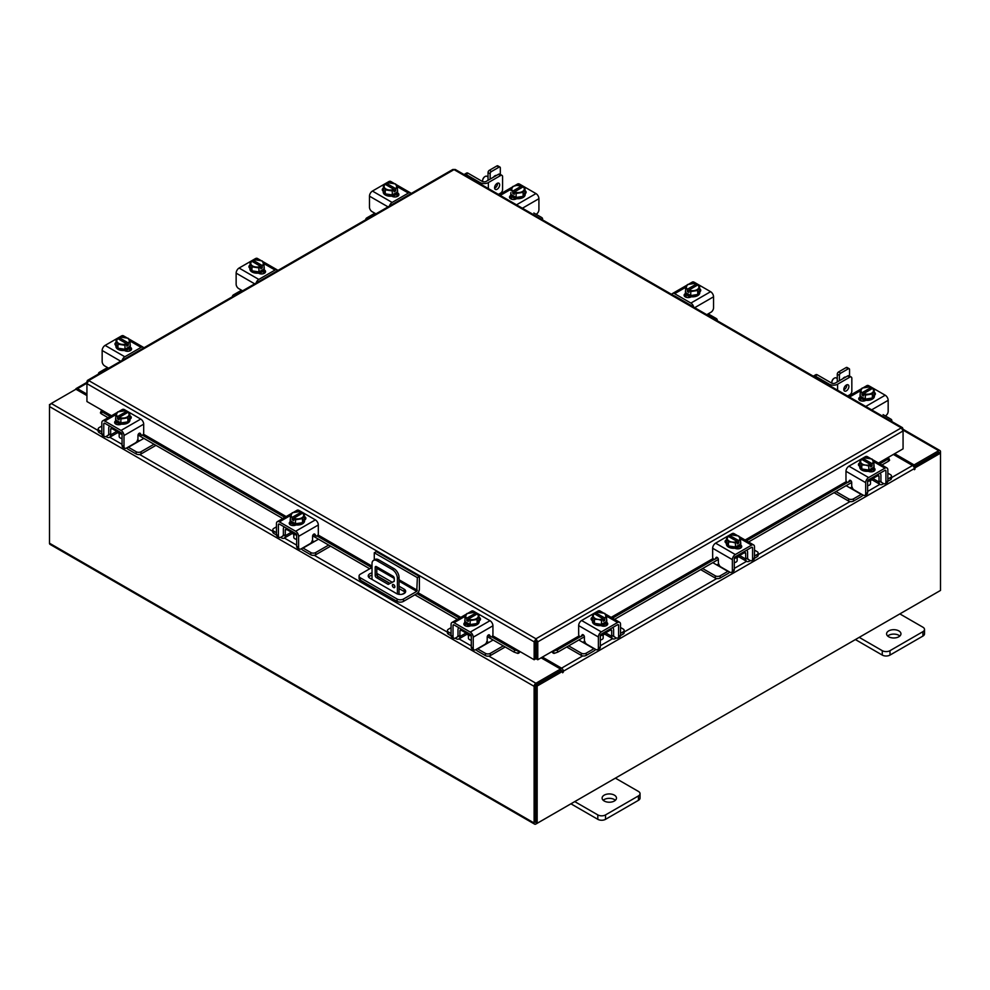 <?xml version="1.0" encoding="UTF-8"?>
<svg xmlns="http://www.w3.org/2000/svg" width="990" height="990" viewBox="0 0 990 990"><rect width="100%" height="100%" fill="white"/><g stroke="black" fill="none" stroke-linecap="round" stroke-linejoin="round"><path stroke-width="1.49" d="M374.282 559.969L374.282 552.779L376.311 551.603L419.389 576.477L419.389 589.149A3.737 2.153 120 0 1 416.753 593.715L403.462 601.388A4.48 2.586 180 0 1 397.126 601.388L360.385 580.177A4.48 2.586 180 0 1 359.073 578.346L359.073 576.007A4.48 2.586 0 0 0 360.385 577.838L397.126 599.049A4.48 2.586 0 0 0 403.462 599.049L416.753 591.376L399.044 581.142M359.073 576.007A4.48 2.586 0 0 1 360.385 574.175L372.017 567.456M419.389 576.477L417.359 577.64L416.753 591.376M374.282 552.779L417.359 577.64M390.048 583.37L377.425 576.081A5.383 3.106 0 0 0 377.388 576.069M372.017 575.314A5.383 3.106 0 0 0 368.627 577.108M402.237 594.235L405.269 592.49A5.383 3.106 0 0 0 404.106 591.488L399.044 588.555M372.017 572.962A5.383 3.106 0 0 0 368.231 575.933A5.383 3.106 0 0 0 369.802 578.135L396.483 593.542A5.383 3.106 0 0 0 402.361 594.21A5.383 3.106 0 0 0 405.677 591.339A5.383 3.106 0 0 0 404.106 589.137L399.044 586.216M392.189 582.256L377.425 573.73A5.383 3.106 0 0 0 376.806 573.433M393.612 584.607A1.794 1.04 -120 0 0 392.721 584.521A1.794 1.04 -120 0 0 392.436 585.956A1.794 1.04 -120 0 0 393.612 587.54A1.794 1.04 -120 0 0 394.515 587.627A1.794 1.04 -120 0 0 394.787 586.191A1.794 1.04 -120 0 0 393.612 584.607M394.045 584.942A1.794 1.04 -120 0 0 394.812 586.266M397.411 593.963L397.411 578.37A7.19 4.146 -120 0 0 392.337 569.572L377.091 560.773A7.19 4.146 -120 0 0 373.502 560.414A7.19 4.146 -120 0 0 372.017 563.706L372.017 579.41M392.337 569.572L393.958 568.631L378.725 559.833L377.091 560.773M399.044 594.359L399.044 577.43L397.411 578.37M394.243 581.303L388.204 584.409L376.447 577.615A1.782 1.027 60 0 1 375.185 575.438L375.185 567.369A1.782 1.027 60 0 1 375.557 566.552A1.782 1.027 60 0 1 376.447 566.639L392.981 576.192A1.782 1.027 60 0 1 394.243 578.37L394.243 581.303M394.243 581.204L389.837 583.469L378.069 576.675L376.447 577.615M375.185 575.438L376.806 574.497L376.806 566.849M376.806 574.497A1.782 1.027 -120 0 0 378.069 576.675M373.502 560.414L375.123 559.474A7.19 4.146 60 0 1 378.725 559.833M393.958 568.631A7.19 4.146 60 0 1 399.044 577.43M388.204 584.409L389.837 583.469M466.401 633.241A5.73 3.304 -0 0 0 467.948 634.875A5.73 3.304 -0 0 0 470.782 635.766M451.081 627.672L448.433 629.207A3.453 1.992 -0 0 0 447.43 630.605A3.453 1.992 -0 0 0 448.433 632.016L448.433 634.244L451.094 635.778M455.227 638.166L456.155 638.699A5.321 3.069 -120 0 0 458.815 638.971A5.321 3.069 -120 0 0 459.917 636.533L466.005 633.018M461.241 629.083L461.241 630.259L459.917 631.014L459.917 636.533M459.917 631.014A2.302 1.324 60 0 1 460.387 629.962A2.302 1.324 60 0 1 461.241 629.937M458.865 627.71A5.024 2.908 -120 0 0 457.986 629.9L457.986 635.419A2.586 1.497 60 0 1 457.454 636.607M448.433 632.016L451.081 633.538M448.433 634.244A3.453 1.992 180 0 1 447.43 632.833L447.43 630.605M486.635 641.805L489.072 642.337L477.7 648.908L485.409 653.363A3.453 1.992 -0 0 0 490.298 653.363L503.279 645.876M489.072 642.337L493.119 640.01M490.298 653.363L490.298 655.59L505.209 646.99M475.905 649.588A5.321 3.069 -120 0 0 477.7 651.135L485.409 655.59L485.409 653.363M490.298 655.59A3.453 1.992 180 0 1 485.409 655.59M461.241 630.259L471.289 636.063L471.289 647.089L473.22 648.202L473.22 637.176A4.17 2.401 -120 0 0 470.275 632.078L454.026 622.685A4.17 2.401 -120 0 0 451.935 622.487A4.17 2.401 -120 0 0 451.081 624.393L451.081 635.419L453.012 636.533L453.012 625.507A1.435 0.829 60 0 1 454.026 624.925L470.275 634.305A1.435 0.829 60 0 1 471.289 636.063M480.014 620.235A4.034 2.326 180 0 0 478.974 619.517A7.19 4.146 180 0 1 479.185 620.52L479.185 621.695A7.19 4.146 180 0 1 474.755 625.519A7.19 4.146 180 0 1 466.921 624.628A7.19 4.146 180 0 1 464.817 621.695L464.817 620.52A7.19 4.146 180 0 1 464.991 619.616M470.015 624.504A7.19 4.146 180 0 1 466.921 623.452A7.19 4.146 180 0 1 465.102 621.671M464.991 621.423A7.19 4.146 180 0 1 464.817 620.52M479.185 620.52A7.19 4.146 180 0 1 477.168 623.403M476.994 623.502A7.19 4.146 180 0 1 470.275 624.542M470.436 625.878A3.737 2.153 180 0 1 469.706 625.618M464.867 625.593A7.19 4.146 180 0 1 464.817 625.098L464.817 624.789M465.857 626.064A7.19 4.146 180 0 1 464.954 624.702M468.418 635.11L468.418 638.117A3.589 2.079 -0 0 0 469.47 639.577A3.589 2.079 -0 0 0 471.289 640.146M470.126 624.566L477.131 623.477L479.012 619.443L479.012 615.433L477.131 619.48L470.126 620.557L470.126 624.566L470.126 620.557L468.32 619.109L468.32 621.435L466.797 620.557L466.797 618.23L465.003 617.599L465.003 621.609L470.126 624.566M464.991 621.596A7.252 4.195 -0 0 0 465.003 621.609L464.991 617.599L466.872 613.553L473.876 612.464A7.252 4.195 -0 0 1 473.888 612.476L475.683 613.095L475.683 614.815M477.131 623.477L477.131 619.48M473.319 619.616A6.299 3.638 180 0 1 468.381 619.035L477.155 613.973L479.012 615.433M477.984 617.191A6.299 3.638 180 0 1 473.95 619.517M466.797 618.23L466.859 618.156A6.299 3.638 180 0 1 465.845 615.31M475.683 613.095L466.859 618.156M466.797 620.557L468.32 619.678M466.018 614.939A6.299 3.638 180 0 1 470.064 612.612M470.696 612.513A6.299 3.638 180 0 1 475.633 613.095M477.155 613.973A6.299 3.638 180 0 1 478.158 616.82M464.36 625.173A4.034 2.326 180 0 1 465.053 624.64L466.08 624.047M470.658 625.767A4.034 2.326 180 0 1 465.053 625.705A4.034 2.326 180 0 1 463.877 624.059A4.034 2.326 180 0 1 464.954 622.475M473.22 648.202A3.589 2.079 120 0 0 473.963 649.848A3.589 2.079 120 0 0 475.769 649.675L484.667 644.54A3.589 2.079 120 0 0 487.204 640.134L487.204 637.053A1.72 0.99 -60 0 1 488.429 634.949A1.72 0.99 -60 0 1 489.283 634.862A1.72 0.99 -60 0 1 489.481 635.035L489.035 634.776M473.963 649.848L472.032 648.735A3.589 2.079 -60 0 1 471.289 647.089M489.171 635.865A1.72 0.99 -60 0 1 488.924 635.778A1.72 0.99 -60 0 1 488.726 635.605L488.318 635.011M453.012 636.533A3.589 2.079 120 0 0 453.754 638.179A3.589 2.079 120 0 0 455.549 637.993L459.917 635.481M470.275 632.078L489.988 620.693L473.727 611.313L471.822 612.414M489.988 620.693A4.17 2.401 60 0 1 492.933 625.804L492.933 634.701A1.72 0.99 -60 0 1 492.179 636.434A1.72 0.99 -60 0 1 490.854 636.892A1.72 0.99 -60 0 1 490.656 636.718L489.481 635.035M468.282 613.045L471.648 611.102A4.17 2.401 60 0 1 473.727 611.313M479.012 617.314A4.034 2.326 180 0 1 480.496 619.121A4.034 2.326 180 0 1 479.321 620.767L479.185 620.841M453.754 638.179L451.824 637.065A3.589 2.079 -60 0 1 451.081 635.419M868.143 481.239A5.73 3.304 0 0 0 870.965 480.348A5.73 3.304 0 0 0 872.512 478.714M835.968 491.535L848.628 498.849A3.453 1.992 0 0 0 853.504 498.849L853.504 501.076L861.226 496.621A5.321 3.069 120 0 0 863.008 495.062M861.51 494.196A2.586 1.497 -60 0 1 861.226 494.394L849.841 487.822L852.279 487.278M853.504 498.849L861.226 494.394M853.504 501.076A3.453 1.992 180 0 1 848.628 501.076L848.628 498.849M834.038 492.649L848.628 501.076M887.844 479.024L890.48 477.489A3.453 1.992 0 0 0 891.495 476.091A3.453 1.992 0 0 0 890.48 474.68L887.844 473.158M872.908 478.492L879.009 482.006L879.009 476.499L877.685 475.732L877.685 474.557M879.009 482.006A5.321 3.069 120 0 0 880.098 484.444A5.321 3.069 120 0 0 882.758 484.184L883.699 483.64M887.82 481.264L890.48 479.729L890.48 477.489M881.471 482.081A2.586 1.497 -60 0 1 880.927 480.893L880.927 475.386A5.024 2.908 120 0 0 880.061 473.195M877.685 475.41A2.302 1.324 -60 0 1 878.526 475.447A2.302 1.324 -60 0 1 879.009 476.499M891.495 476.091L891.495 478.318A3.453 1.992 180 0 1 890.48 479.729M846.128 485.669L849.841 487.822M879.009 480.954L883.377 483.479A3.589 2.079 -120 0 0 885.171 483.652A3.589 2.079 -120 0 0 885.914 482.006L887.844 480.893L887.844 469.866A4.17 2.401 120 0 0 886.978 467.961A4.17 2.401 120 0 0 884.899 468.171L868.638 477.551A4.17 2.401 120 0 0 865.693 482.662L865.693 493.688L867.624 492.575L867.624 481.536L877.685 475.732M873.923 465.09A7.19 4.146 180 0 1 874.096 465.993L874.096 467.169A7.19 4.146 180 0 1 871.992 470.101A7.19 4.146 180 0 1 864.159 471.005A7.19 4.146 180 0 1 859.728 467.169L859.728 465.993A7.19 4.146 180 0 1 859.939 465.003A4.034 2.326 180 0 0 858.912 465.708M873.811 467.144A7.19 4.146 180 0 1 871.992 468.926A7.19 4.146 180 0 1 868.898 469.99M868.651 470.027A7.19 4.146 180 0 1 861.919 468.988M861.745 468.876A7.19 4.146 180 0 1 859.728 465.993M874.096 465.993A7.19 4.146 180 0 1 873.923 466.909M874.096 470.262L874.096 470.572A7.19 4.146 180 0 1 874.046 471.067M869.208 471.104A3.737 2.153 180 0 1 868.49 471.351M873.972 470.176A7.19 4.146 180 0 1 873.069 471.537M867.624 485.632A3.589 2.079 0 0 0 869.455 485.063A3.589 2.079 0 0 0 870.507 483.59L870.507 480.596M873.923 467.082L873.923 463.085L873.923 467.082L868.799 470.04A7.252 4.195 0 0 0 868.799 470.04L868.787 466.043L868.799 470.04L861.783 468.963L859.902 464.916L859.902 460.907L861.77 459.447L870.532 464.508A6.299 3.638 180 0 1 865.607 465.09L861.783 464.954L861.783 468.963M873.069 460.783A6.299 3.638 180 0 1 872.054 463.629L873.923 463.085A7.252 4.195 0 0 0 873.923 463.072L872.041 459.026L865.037 457.949A7.252 4.195 180 0 1 865.037 457.949L863.231 458.568L863.231 460.288M872.116 463.704L872.116 466.03L870.594 466.921L870.594 464.582L868.799 466.043L865.607 465.09M859.902 460.907L861.783 464.954M868.861 458.085A6.299 3.638 180 0 1 872.895 460.412M870.594 465.151L872.116 466.03M872.054 463.629L863.231 458.568M864.963 464.991A6.299 3.638 180 0 1 860.929 462.664M860.755 462.293A6.299 3.638 180 0 1 861.77 459.447M863.292 458.568A6.299 3.638 180 0 1 868.23 457.986M873.972 467.948A4.034 2.326 180 0 1 875.049 469.532A4.034 2.326 180 0 1 873.861 471.178A4.034 2.326 180 0 1 868.267 471.24M850.608 480.496L848.257 482.192A1.72 0.99 60 0 1 848.071 482.378A1.72 0.99 60 0 1 847.205 482.291A1.72 0.99 60 0 1 845.98 480.175L845.98 471.277A4.17 2.401 -60 0 1 848.925 466.179L868.638 477.551M867.624 481.536A1.435 0.829 -60 0 1 868.638 479.779L884.899 470.399A1.435 0.829 -60 0 1 885.914 470.98L885.914 482.006M867.624 492.575A3.589 2.079 60 0 1 866.881 494.208L864.951 495.334A3.589 2.079 -120 0 0 865.693 493.688M867.091 457.887L865.186 456.786L848.925 466.179M865.186 456.786A4.17 2.401 -60 0 1 867.265 456.588L870.643 458.531M859.728 466.315L859.592 466.24A4.034 2.326 180 0 1 858.417 464.595A4.034 2.326 180 0 1 859.902 462.788M848.257 482.192L849.445 480.521A1.72 0.99 60 0 1 849.63 480.336A1.72 0.99 60 0 1 850.967 480.793A1.72 0.99 60 0 1 851.709 482.538L851.709 485.607A3.589 2.079 -120 0 0 854.259 490.013L863.156 495.149A3.589 2.079 -120 0 0 864.951 495.334M887.844 480.893A3.589 2.079 60 0 1 887.102 482.538L885.171 483.652M872.834 469.52L873.861 470.114A4.034 2.326 180 0 1 874.554 470.646M600.819 635.58A5.73 3.304 0 0 0 603.653 634.689A5.73 3.304 0 0 0 605.199 633.056M568.656 645.876L581.303 653.177A3.453 1.992 0 0 0 586.191 653.177L586.191 655.405L593.901 650.95A5.321 3.069 120 0 0 595.695 649.403M594.186 648.537A2.586 1.497 -60 0 1 593.901 648.722L582.528 642.151L584.966 641.619M586.191 653.177L593.901 648.722M586.191 655.405A3.453 1.992 180 0 1 581.303 655.405L581.303 653.177M566.726 646.99L581.303 655.405M620.52 633.353L623.168 631.83A3.453 1.992 0 0 0 624.17 630.42A3.453 1.992 0 0 0 623.168 629.009L620.52 627.487M605.595 632.82L611.684 636.347L611.684 630.828L610.36 630.073L610.36 628.898M611.684 636.347A5.321 3.069 120 0 0 612.785 638.773A5.321 3.069 120 0 0 615.446 638.513L616.386 637.981M620.507 635.592L623.168 634.058L623.168 631.83M614.146 636.409A2.586 1.497 -60 0 1 613.614 635.234L613.614 629.714A5.024 2.908 120 0 0 612.736 627.524M610.36 629.751A2.302 1.324 -60 0 1 611.214 629.776A2.302 1.324 -60 0 1 611.684 630.828M624.17 630.42L624.17 632.647A3.453 1.992 180 0 1 623.168 634.058M578.816 640.01L582.528 642.151M611.684 635.295L616.052 637.808A3.589 2.079 -120 0 0 617.847 637.993A3.589 2.079 -120 0 0 618.589 636.347L620.52 635.234L620.52 624.207A4.17 2.401 120 0 0 619.666 622.302A4.17 2.401 120 0 0 617.574 622.5L601.326 631.892A4.17 2.401 120 0 0 598.381 636.991L598.381 648.017L600.311 646.903L600.311 635.877L610.36 630.073M606.61 619.418A7.19 4.146 180 0 1 606.783 620.334L606.783 621.51A7.19 4.146 180 0 1 604.68 624.442A7.19 4.146 180 0 1 596.846 625.333A7.19 4.146 180 0 1 592.416 621.51L592.416 620.334A7.19 4.146 180 0 1 592.626 619.332A4.034 2.326 180 0 0 591.587 620.049M606.499 621.472A7.19 4.146 180 0 1 604.68 623.267A7.19 4.146 180 0 1 601.586 624.319M601.326 624.356A7.19 4.146 180 0 1 594.606 623.316M594.433 623.217A7.19 4.146 180 0 1 592.416 620.334M606.783 620.334A7.19 4.146 180 0 1 606.61 621.237M606.783 624.603L606.783 624.913A7.19 4.146 180 0 1 606.734 625.408M601.895 625.433A3.737 2.153 180 0 1 601.165 625.692M606.647 624.517A7.19 4.146 180 0 1 605.756 625.878M600.311 639.961A3.589 2.079 0 0 0 602.13 639.391A3.589 2.079 0 0 0 603.182 637.931L603.182 634.924M606.598 621.423A7.252 4.195 0 0 0 606.61 621.411L606.598 617.413L606.61 621.411L601.475 624.381L601.475 620.371L601.475 624.381L594.47 623.292L592.589 619.245L592.589 615.248L594.384 613.788L603.219 618.849A6.299 3.638 180 0 1 598.282 619.431L594.47 619.294L594.47 623.292M605.756 615.112A6.299 3.638 180 0 1 604.741 617.97L606.598 617.413A7.252 4.195 0 0 0 606.61 617.413L604.729 613.367L597.725 612.278A7.252 4.195 180 0 1 597.725 612.278L595.918 612.909L595.918 614.629M604.803 618.045L604.803 620.371L603.281 621.25L603.281 618.923L601.475 620.371L598.282 619.431M592.589 615.236A7.252 4.195 0 0 0 592.589 615.248L594.47 619.294M601.536 612.414A6.299 3.638 180 0 1 605.583 614.753M603.281 619.493L604.803 620.371M604.741 617.97L595.918 612.909M597.651 619.332A6.299 3.638 180 0 1 593.616 616.993M593.443 616.634A6.299 3.638 180 0 1 594.446 613.788M595.98 612.909A6.299 3.638 180 0 1 600.905 612.315M606.647 622.289A4.034 2.326 180 0 1 607.724 623.873A4.034 2.326 180 0 1 606.548 625.519A4.034 2.326 180 0 1 600.942 625.581M583.283 634.825L580.944 636.533A1.72 0.99 60 0 1 580.746 636.706A1.72 0.99 60 0 1 579.893 636.62A1.72 0.99 60 0 1 578.667 634.516L578.667 625.606A4.17 2.401 -60 0 1 581.613 620.507L601.326 631.892M600.311 635.877A1.435 0.829 -60 0 1 601.326 634.12L617.574 624.727A1.435 0.829 -60 0 1 618.589 625.321L618.589 636.347M600.311 646.903A3.589 2.079 60 0 1 599.569 648.549L597.638 649.663A3.589 2.079 -120 0 0 598.381 648.017M599.779 612.228L597.873 611.127L581.613 620.507M597.873 611.127A4.17 2.401 -60 0 1 599.952 610.917L603.318 612.86M592.416 620.656L592.28 620.582A4.034 2.326 180 0 1 591.104 618.936A4.034 2.326 180 0 1 592.589 617.129M580.944 636.533L582.12 634.85A1.72 0.99 60 0 1 582.318 634.664A1.72 0.99 60 0 1 583.642 635.135A1.72 0.99 60 0 1 584.397 636.867L584.397 639.948A3.589 2.079 -120 0 0 586.934 644.341L595.832 649.49A3.589 2.079 -120 0 0 597.638 649.663M620.52 635.234A3.589 2.079 60 0 1 619.777 636.879L617.847 637.993M605.521 623.861L606.548 624.455A4.034 2.326 180 0 1 607.241 624.987M375.631 214.038L374.554 213.407L366.832 217.874A3.453 1.992 0 0 0 365.83 219.273A3.453 1.992 0 0 0 365.892 219.656M397.411 189.981A7.19 4.146 180 0 1 397.584 190.884L397.584 192.06A7.19 4.146 180 0 1 395.48 194.993A7.19 4.146 180 0 1 387.659 195.896A7.19 4.146 180 0 1 383.217 192.06L383.217 190.884A7.19 4.146 180 0 1 383.427 189.882M397.584 190.884A7.19 4.146 180 0 1 397.411 191.8M397.312 192.035A7.19 4.146 180 0 1 395.48 193.817A7.19 4.146 180 0 1 392.387 194.869M392.139 194.919A7.19 4.146 180 0 1 385.419 193.867M385.234 193.768A7.19 4.146 180 0 1 383.217 190.884M392.696 195.995A3.737 2.153 180 0 1 391.953 196.255M397.584 195.141L397.584 195.463A7.19 4.146 180 0 1 397.374 196.465M397.46 195.067A7.19 4.146 180 0 1 396.037 196.862M397.411 191.973L397.411 187.976L397.411 191.973L392.288 194.931A7.252 4.195 0 0 0 392.288 194.931L392.275 190.934L392.288 194.931L385.271 193.854L385.271 189.845L383.39 185.798L383.39 189.808L385.271 193.854M383.402 185.798A7.252 4.195 0 0 0 383.39 185.798L385.259 184.338L394.082 189.474L392.288 190.934L385.271 189.845M386.719 185.179L386.719 183.459L388.525 182.841L395.53 183.917L397.411 187.964L395.616 188.595L395.616 190.922L394.082 191.8L394.082 189.474M384.244 187.184A6.299 3.638 180 0 1 385.259 184.338M388.464 189.882A6.299 3.638 180 0 1 384.417 187.556M386.719 183.459L386.781 183.459A6.299 3.638 180 0 1 391.718 182.878M395.616 188.595L386.781 183.459M394.082 190.043L395.616 190.922M392.349 182.977A6.299 3.638 180 0 1 396.384 185.303M396.557 185.674A6.299 3.638 180 0 1 395.555 188.521M394.02 189.399A6.299 3.638 180 0 1 389.095 189.981M375.94 213.865L372.017 211.6A3.589 2.079 -120 0 1 369.48 207.195L369.48 196.169A4.17 2.401 -60 0 1 372.426 191.07L392.127 202.443L408.387 193.062L396.866 186.405M392.127 202.443A4.17 2.401 120 0 0 389.417 206.069M411.098 193.557A4.17 2.401 120 0 0 410.466 192.852A4.17 2.401 120 0 0 408.387 193.062M383.217 191.194A4.034 2.326 180 0 1 382.276 189.696A4.034 2.326 180 0 1 383.39 188.088M397.46 192.84L397.72 192.988A4.034 2.326 180 0 1 398.896 194.634A4.034 2.326 180 0 1 396.408 196.787A4.034 2.326 180 0 1 392.015 196.28L391.755 196.131M372.426 191.07L388.674 181.677A4.17 2.401 -60 0 1 390.765 181.467L394.131 183.422M396.322 194.411L397.72 195.216A4.034 2.326 180 0 1 398.413 195.748M108.318 368.367L107.242 367.748L99.52 372.203A3.453 1.992 0 0 0 98.505 373.614A3.453 1.992 0 0 0 98.567 373.997M130.098 344.31A7.19 4.146 180 0 1 130.272 345.225L130.272 346.401A7.19 4.146 180 0 1 128.168 349.334A7.19 4.146 180 0 1 120.334 350.225A7.19 4.146 180 0 1 115.904 346.401L115.904 345.225A7.19 4.146 180 0 1 116.115 344.223M130.272 345.225A7.19 4.146 180 0 1 130.098 346.129M129.987 346.364A7.19 4.146 180 0 1 128.168 348.158A7.19 4.146 180 0 1 125.074 349.21M124.827 349.247A7.19 4.146 180 0 1 118.095 348.208M117.921 348.109A7.19 4.146 180 0 1 115.904 345.225M125.383 350.324A3.737 2.153 180 0 1 124.641 350.584M130.272 349.47L130.272 349.792A7.19 4.146 180 0 1 130.061 350.794M130.148 349.396A7.19 4.146 180 0 1 128.712 351.203M130.098 346.314A7.252 4.195 0 0 0 130.098 346.302L130.098 342.305L130.098 346.302L124.975 349.272A7.252 4.195 0 0 0 124.975 349.272L124.963 345.262L124.975 349.272L117.959 348.183L117.959 344.186L116.078 340.139L116.078 344.136L117.959 348.183M116.078 340.127A7.252 4.195 0 0 0 116.078 340.139L117.946 338.679L126.77 343.815L124.975 345.262L117.959 344.186M119.406 339.521L119.406 337.8L121.201 337.169L128.217 338.258L130.098 342.305L128.292 342.936L128.292 345.262L126.77 346.141L126.77 343.815M116.931 341.525A6.299 3.638 180 0 1 117.946 338.679M121.139 344.223A6.299 3.638 180 0 1 117.105 341.884M119.406 337.8L119.468 337.788A6.299 3.638 180 0 1 124.394 337.206M128.292 342.936L119.468 337.788M126.77 344.384L128.292 345.262M125.037 337.305A6.299 3.638 180 0 1 129.071 339.644M129.244 340.003A6.299 3.638 180 0 1 128.23 342.862M126.708 343.74A6.299 3.638 180 0 1 121.77 344.322M108.615 368.193L104.692 365.929A3.589 2.079 -120 0 1 102.156 361.523L102.156 350.497A4.17 2.401 -60 0 1 105.101 345.399L124.814 356.771L141.075 347.391L129.542 340.733M124.814 356.771A4.17 2.401 120 0 0 122.104 360.41M143.785 347.898A4.17 2.401 120 0 0 143.154 347.181A4.17 2.401 120 0 0 141.075 347.391M115.904 345.535A4.034 2.326 180 0 1 114.951 344.037A4.034 2.326 180 0 1 116.078 342.416M130.148 347.168L130.408 347.317A4.034 2.326 180 0 1 131.583 348.975A4.034 2.326 180 0 1 129.096 351.128A4.034 2.326 180 0 1 124.691 350.621L124.431 350.472M105.101 345.399L121.362 336.018A4.17 2.401 -60 0 1 123.441 335.808L126.819 337.751M129.009 348.74L130.408 349.557A4.034 2.326 180 0 1 131.088 350.089M902.546 429.165L902.558 427.717L901.308 427.853L903.066 430.947L903.066 448.841L878.464 463.048M535.961 640.542L535.961 638.785L537.768 641.854L535.677 640.976L535.677 658.87L534.154 659.748L492.649 635.778M111.536 415.75L86.934 401.544L86.934 383.65L88.692 380.556L535.961 638.785L534.154 641.854L535.677 640.976M534.154 659.748L534.154 641.854L86.934 383.65L87.454 381.868M903.066 428.868L903.066 430.947L537.768 641.854L537.768 659.748L553.002 650.95L557.16 650.108L557.927 652.063L554.128 653.4L553.373 651.432M536.246 640.976L536.246 658.87L537.768 659.748M535.961 638.785L901.308 427.853L454.039 169.624L88.692 380.556L87.442 380.42L452.764 169.5L455.313 169.5L902.558 427.717M87.442 380.42L86.934 381.571M102.168 410.33L101.166 410.961L102.081 411.852L101.314 413.808L100.398 412.917L101.166 410.961M518.562 651.432L517.758 653.388L514.008 652.063L514.763 650.108L518.921 650.95M517.795 653.4A2.525 1.46 120 0 0 520.035 651.593M514.008 652.063L487.253 636.62M457.355 619.356L414.847 594.817M369.74 568.78L312.63 535.8M282.732 518.537L138.006 434.994M108.108 417.731L101.314 413.808M514.763 650.108L491.721 636.805M459.422 618.156L416.914 593.616M371.807 567.579L317.097 535.986M284.811 517.349L142.473 435.167M110.187 416.53L102.081 411.852M551.888 651.593A2.525 1.46 -120 0 0 554.128 653.4M888.834 458.271L889.602 460.226L888.686 461.105L887.919 459.15L888.834 458.271L887.832 457.64M888.686 461.105L881.892 465.028M851.709 482.452L748.551 542M718.381 559.424L614.567 619.356M584.397 636.78L557.927 652.063M887.919 459.15L879.813 463.827M847.576 482.439L746.485 540.812M714.248 559.412L612.501 618.156M580.264 636.768L557.16 650.108M86.934 395.592L75.921 389.243L51.282 403.462A2.525 1.46 -60 0 0 49.5 406.556L49.5 543.213A2.525 1.46 -60 0 0 50.02 544.364L534.637 824.15A2.525 1.46 120 0 0 535.899 824.027L938.718 591.463A2.525 1.46 120 0 0 938.73 591.463M534.637 824.15A2.525 1.46 120 0 1 534.117 822.999L534.117 686.342A2.525 1.46 120 0 1 535.899 683.261L560.538 669.03L541.109 657.818M535.677 654.019A2.525 1.46 -120 0 0 536.246 654.996L535.677 654.675M535.899 685.006L560.538 670.787L560.538 669.03M894.651 453.705L914.079 464.916L938.718 450.697A2.525 1.46 120 0 1 939.98 450.574L903.066 429.264M913.448 466.302L914.079 466.674L938.904 452.43M914.079 464.916L914.079 466.674M535.714 822.294L535.639 685.464M939.98 450.574A2.525 1.46 120 0 1 940.5 451.725L940.5 453.173L915.082 467.837L914.005 467.218M86.934 394.131L77.455 388.662A2.525 1.46 -120 0 0 76.193 388.538A2.525 1.46 -120 0 0 75.698 389.367M50.02 404.799L51.27 403.475L98.183 430.539M534.117 686.342L49.5 406.556L49.5 404.489M562.567 671.369L537.162 686.033L535.639 685.167L561.058 670.49L562.567 671.369L562.679 672.792L563.335 671.232A2.525 1.46 -120 0 0 561.553 668.151L542.384 657.075M561.813 670.923L560.538 669.314M893.376 454.435L912.545 465.498A2.525 1.46 60 0 1 914.327 468.579L914.438 469.706L915.082 467.837M537.162 686.033L537.162 823.309L940.5 590.436L940.5 453.173L938.978 452.294L913.807 466.835M535.639 685.167L535.639 822.43L537.162 823.309M117.167 431.603A5.73 3.304 -0 0 0 118.713 433.236A5.73 3.304 -0 0 0 121.535 434.127M101.834 426.046L99.198 427.569A3.453 1.992 -0 0 0 98.183 428.979A3.453 1.992 -0 0 0 99.198 430.378L99.198 432.618L101.859 434.152M105.98 436.528L106.908 437.073A5.321 3.069 -120 0 0 109.568 437.332A5.321 3.069 -120 0 0 110.67 434.895L116.77 431.38M111.994 427.445L111.994 428.621L110.67 429.388L110.67 434.895M110.67 429.388A2.302 1.324 60 0 1 111.152 428.336A2.302 1.324 60 0 1 111.994 428.299M109.618 426.084A5.024 2.908 -120 0 0 108.739 428.274L108.739 433.781A2.586 1.497 60 0 1 108.207 434.969M99.198 430.378L101.834 431.912M99.198 432.618A3.453 1.992 180 0 1 98.183 431.207L98.183 428.979M137.387 440.166L139.825 440.711L128.453 447.27L136.175 451.737A3.453 1.992 -0 0 0 141.05 451.737L154.032 444.238M139.825 440.711L143.872 438.372M141.05 451.737L141.05 453.964L155.962 445.351M126.671 447.95A5.321 3.069 -120 0 0 128.453 449.51L136.175 453.964L136.175 451.737M141.05 453.964A3.453 1.992 180 0 1 136.175 453.964M111.994 428.621L122.055 434.424L122.055 445.463L123.985 446.577L123.985 435.55A4.17 2.401 -120 0 0 121.04 430.44L104.779 421.059A4.17 2.401 -120 0 0 102.7 420.849A4.17 2.401 -120 0 0 101.834 422.755L101.834 433.781L103.764 434.895L103.764 423.868A1.435 0.829 60 0 1 104.779 423.287L121.04 432.667A1.435 0.829 60 0 1 122.055 434.424M130.767 418.597A4.034 2.326 180 0 0 129.74 417.891A7.19 4.146 180 0 1 129.95 418.881L129.95 420.057A7.19 4.146 180 0 1 125.507 423.893A7.19 4.146 180 0 1 117.686 422.99A7.19 4.146 180 0 1 115.583 420.057L115.583 418.881A7.19 4.146 180 0 1 115.756 417.978M120.78 422.866A7.19 4.146 180 0 1 117.686 421.814A7.19 4.146 180 0 1 115.855 420.032M115.756 419.797A7.19 4.146 180 0 1 115.583 418.881M129.95 418.881A7.19 4.146 180 0 1 127.933 421.765M127.747 421.876A7.19 4.146 180 0 1 121.028 422.916M121.188 424.24A3.737 2.153 180 0 1 120.471 423.992M115.632 423.955A7.19 4.146 180 0 1 115.583 423.46L115.583 423.151M116.61 424.425A7.19 4.146 180 0 1 115.706 423.064M119.171 433.484L119.171 436.479A3.589 2.079 -0 0 0 120.223 437.951A3.589 2.079 -0 0 0 122.055 438.521M120.879 422.928A7.252 4.195 -0 0 0 120.891 422.928L127.896 421.851L129.777 417.805L129.777 413.795L127.896 417.842L120.891 418.931L120.891 422.928L120.879 418.931L119.085 417.471L119.085 419.81L117.55 418.918L117.55 416.592L115.756 415.973L115.756 419.97L120.879 422.928M115.756 419.97L115.756 415.961L117.637 411.914L124.641 410.838L126.448 411.456L126.448 413.177M127.896 421.851L127.896 417.842M124.072 417.978A6.299 3.638 180 0 1 119.134 417.396L127.908 412.335L129.764 413.795A7.252 4.195 180 0 1 129.777 413.795M128.75 415.553A6.299 3.638 180 0 1 124.703 417.879M117.55 416.592L117.612 416.518A6.299 3.638 180 0 1 116.61 413.671M126.448 411.456L117.612 416.518M117.55 418.918L119.085 418.04M116.783 413.3A6.299 3.638 180 0 1 120.817 410.974M121.448 410.875A6.299 3.638 180 0 1 126.386 411.456M127.908 412.335A6.299 3.638 180 0 1 128.923 415.181M115.125 423.534A4.034 2.326 180 0 1 115.818 423.002L116.845 422.408M121.411 424.128A4.034 2.326 180 0 1 115.818 424.067A4.034 2.326 180 0 1 114.63 422.421A4.034 2.326 180 0 1 115.706 420.837M123.985 446.577A3.589 2.079 120 0 0 124.728 448.21A3.589 2.079 120 0 0 126.522 448.037L135.42 442.901A3.589 2.079 120 0 0 137.957 438.496L137.957 435.427A1.72 0.99 -60 0 1 139.182 433.311A1.72 0.99 -60 0 1 140.048 433.224A1.72 0.99 -60 0 1 140.233 433.41L139.788 433.15M124.728 448.21L122.797 447.096A3.589 2.079 -60 0 1 122.055 445.463M139.936 434.226A1.72 0.99 -60 0 1 139.677 434.152A1.72 0.99 -60 0 1 139.491 433.966L139.07 433.373M103.764 434.895A3.589 2.079 120 0 0 104.507 436.541A3.589 2.079 120 0 0 106.301 436.367L110.67 433.843M121.04 430.44L140.741 419.067L124.492 409.674L122.587 410.776M140.741 419.067A4.17 2.401 60 0 1 143.686 424.166L143.686 433.063A1.72 0.99 -60 0 1 142.944 434.796A1.72 0.99 -60 0 1 141.607 435.266A1.72 0.99 -60 0 1 141.422 435.08L140.233 433.41M119.035 411.419L122.401 409.476A4.17 2.401 60 0 1 124.492 409.674M129.777 415.676A4.034 2.326 180 0 1 131.262 417.483A4.034 2.326 180 0 1 130.074 419.129L129.95 419.203M104.507 436.541L102.576 435.427A3.589 2.079 -60 0 1 101.834 433.781M837.28 381.942L837.28 374.171A1.794 1.04 -60 0 1 838.542 371.968L846.165 367.562A1.794 1.04 -60 0 1 847.069 367.476L849.185 368.701A1.794 1.04 120 0 0 848.294 368.787L846.165 367.562M838.542 371.968L840.671 373.193L848.294 368.787M840.671 373.193A1.794 1.04 120 0 0 839.396 375.396L837.28 374.171M839.396 380.717L839.396 375.396M849.185 368.701A1.794 1.04 120 0 1 849.556 369.53L849.556 376.064M845.732 377.066A3.787 2.19 120 0 0 842.738 378.799M891.495 421.332A3.453 1.992 0 0 0 891.817 420.503A3.453 1.992 0 0 0 890.802 419.092L883.092 414.637M874.207 394.045A7.19 4.146 180 0 1 874.418 395.047L874.418 396.21A7.19 4.146 180 0 1 869.987 400.047A7.19 4.146 180 0 1 862.154 399.143A7.19 4.146 180 0 1 860.05 396.21L860.05 395.047A7.19 4.146 180 0 1 860.223 394.131M874.418 395.047A7.19 4.146 180 0 1 872.4 397.918M872.227 398.029A7.19 4.146 180 0 1 865.508 399.069M865.248 399.032A7.19 4.146 180 0 1 862.154 397.98A7.19 4.146 180 0 1 860.335 396.186M860.223 395.95A7.19 4.146 180 0 1 860.05 395.047M860.26 400.616A7.19 4.146 180 0 1 860.05 399.614L860.05 399.292M865.693 400.406A3.737 2.153 180 0 1 864.938 400.146M861.609 401.024A7.19 4.146 180 0 1 860.186 399.218M872.363 398.005L874.244 393.958L874.244 389.961L872.363 393.995L872.363 398.005L865.359 399.094A7.252 4.195 0 0 0 865.359 399.094L865.359 395.084L865.359 399.094L860.236 396.124A7.252 4.195 0 0 0 860.236 396.124L860.223 392.114L860.236 396.124M865.928 387.028A6.299 3.638 180 0 1 870.866 387.61L869.121 386.991A7.252 4.195 0 0 0 869.109 386.991L862.104 388.08L860.223 392.114A7.252 4.195 180 0 1 860.223 392.114L862.03 392.745L862.03 395.084L863.552 394.206M870.915 387.622L870.915 389.342M872.363 393.995L865.359 395.084L863.552 393.624L872.388 388.488L874.244 389.949A7.252 4.195 180 0 1 874.244 389.961M863.552 393.624L863.552 395.963L862.03 395.084M861.251 389.466A6.299 3.638 180 0 1 865.297 387.127M872.388 388.488A6.299 3.638 180 0 1 873.39 391.347M870.866 387.61L862.03 392.745M873.217 391.706A6.299 3.638 180 0 1 869.183 394.045M868.552 394.131A6.299 3.638 180 0 1 863.614 393.55M862.092 392.671A6.299 3.638 180 0 1 861.077 389.825M874.244 392.238A4.034 2.326 180 0 1 875.37 393.847A4.034 2.326 180 0 1 874.418 395.357M865.891 400.294L865.631 400.443A4.034 2.326 180 0 1 861.238 400.938A4.034 2.326 180 0 1 858.738 398.784A4.034 2.326 180 0 1 859.926 397.139L860.186 396.99M863.515 387.573L866.881 385.63A4.17 2.401 60 0 1 868.96 385.828L885.221 395.22A4.17 2.401 60 0 1 888.166 400.319L888.166 411.345A3.589 2.079 120 0 1 885.629 415.75L885.32 415.924M859.233 399.898A4.034 2.326 180 0 1 859.926 399.366L861.312 398.562M488.033 180.316L488.033 172.532A1.794 1.04 -60 0 1 489.308 170.329L496.918 165.936A1.794 1.04 -60 0 1 497.821 165.85L499.95 167.075A1.794 1.04 120 0 0 499.047 167.162L496.918 165.936M489.308 170.329L491.424 171.555L499.047 167.162M491.424 171.555A1.794 1.04 120 0 0 490.161 173.757L488.033 172.532M490.161 179.091L490.161 173.757M499.95 167.075A1.794 1.04 120 0 1 500.321 167.892L500.321 174.426M496.497 175.428A3.787 2.19 120 0 0 493.49 177.161M542.26 219.706A3.453 1.992 0 0 0 542.57 218.864A3.453 1.992 0 0 0 541.567 217.454L533.845 212.999M524.972 192.406A7.19 4.146 180 0 1 525.183 193.409L525.183 194.585A7.19 4.146 180 0 1 520.74 198.408A7.19 4.146 180 0 1 512.919 197.517A7.19 4.146 180 0 1 510.815 194.585L510.815 193.409A7.19 4.146 180 0 1 510.989 192.506M525.183 193.409A7.19 4.146 180 0 1 523.165 196.292M522.98 196.391A7.19 4.146 180 0 1 516.26 197.431M516.013 197.394A7.19 4.146 180 0 1 512.919 196.342A7.19 4.146 180 0 1 511.088 194.56M510.989 194.312A7.19 4.146 180 0 1 510.815 193.409M511.026 198.978A7.19 4.146 180 0 1 510.815 197.988L510.815 197.666M516.446 198.767A3.737 2.153 180 0 1 515.703 198.507M512.362 199.386A7.19 4.146 180 0 1 510.939 197.592M523.128 196.367L525.009 192.32L525.009 188.323L523.128 192.369L523.128 196.367L516.124 197.456A7.252 4.195 0 0 0 516.124 197.456L516.112 193.446L516.124 197.456L510.989 194.498A7.252 4.195 0 0 0 510.989 194.498L510.989 194.498M516.681 185.402A6.299 3.638 180 0 1 521.619 185.984L516.681 185.402L512.87 186.442L510.989 190.488L512.783 191.12L512.783 193.446L514.317 192.567M521.681 185.984L521.681 187.704M523.128 192.369L516.124 193.446L514.317 191.998L523.141 186.863L524.997 188.323A7.252 4.195 180 0 1 525.009 188.323M514.317 191.998L514.317 194.325L512.783 193.446M512.016 187.828A6.299 3.638 180 0 1 516.05 185.489M523.141 186.863A6.299 3.638 180 0 1 524.156 189.709M521.619 185.984L512.783 191.12M523.982 190.068A6.299 3.638 180 0 1 519.936 192.406M519.304 192.506A6.299 3.638 180 0 1 514.367 191.924M512.845 191.045A6.299 3.638 180 0 1 511.842 188.199M525.009 190.6A4.034 2.326 180 0 1 526.123 192.221A4.034 2.326 180 0 1 525.183 193.718M516.644 198.656L516.384 198.804A4.034 2.326 180 0 1 511.991 199.312A4.034 2.326 180 0 1 509.504 197.159A4.034 2.326 180 0 1 510.679 195.513L510.939 195.364M514.268 185.934L517.634 183.992A4.17 2.401 60 0 1 519.725 184.202L535.974 193.582A4.17 2.401 60 0 1 538.919 198.693L538.919 209.719A3.589 2.079 120 0 1 536.382 214.112L536.085 214.286M509.986 198.272A4.034 2.326 180 0 1 510.679 197.74L512.077 196.936M837.28 378.564L836.191 377.933A3.589 2.079 120 0 0 834.397 378.118A3.589 2.079 120 0 0 831.848 382.511L831.848 382.14A3.143 1.819 -60 0 1 834.075 378.291A3.143 1.819 -60 0 1 834.224 378.217M846.747 384.838A3.589 2.079 -60 0 1 846.772 385.259A3.589 2.079 -60 0 1 843.851 389.85A3.589 2.079 -60 0 0 846.772 385.259A3.589 2.079 -60 0 0 846.747 384.838M831.848 382.511A3.589 2.079 120 0 0 831.947 383.229M848.9 386.484A3.589 2.079 -60 0 1 847.329 390.097A3.589 2.079 -60 0 1 844.569 391.062A3.589 2.079 -60 0 1 843.827 389.417A3.589 2.079 -60 0 1 845.386 385.803A3.589 2.079 -60 0 1 848.158 384.85A3.589 2.079 -60 0 1 848.9 386.484M815.154 376.052L829.286 384.207A5.878 3.391 0 0 0 837.602 384.207L849.804 377.165L847.675 375.94L835.473 382.982A2.871 1.658 0 0 1 831.414 382.982L817.282 374.826L815.154 376.052A2.871 1.658 -120 0 0 813.718 375.915A2.871 1.658 -120 0 0 813.384 376.237M813.718 375.915L815.847 374.69A2.871 1.658 60 0 1 817.282 374.826M847.638 396.012L849.804 394.762A2.871 1.658 120 0 0 851.833 391.248L851.833 378.341A2.871 1.658 120 0 0 851.239 377.029A2.871 1.658 120 0 0 849.804 377.165M847.675 375.94A2.871 1.658 -60 0 1 849.111 375.804L851.239 377.029M488.033 176.925L486.944 176.307A3.589 2.079 120 0 0 485.15 176.48A3.589 2.079 120 0 0 482.613 180.873L482.613 180.514A3.143 1.819 -60 0 1 484.828 176.666A3.143 1.819 -60 0 1 484.989 176.579M497.5 183.2A3.589 2.079 -60 0 1 497.537 183.633A3.589 2.079 -60 0 1 494.604 188.211A3.589 2.079 -60 0 0 497.537 183.633A3.589 2.079 -60 0 0 497.5 183.2M482.613 180.873A3.589 2.079 120 0 0 482.699 181.591M499.653 184.858A3.589 2.079 -60 0 1 498.094 188.471A3.589 2.079 -60 0 1 495.322 189.437A3.589 2.079 -60 0 1 494.579 187.791A3.589 2.079 -60 0 1 496.151 184.177A3.589 2.079 -60 0 1 498.911 183.212A3.589 2.079 -60 0 1 499.653 184.858M465.919 174.426L480.051 182.581A5.878 3.391 0 0 0 488.355 182.581L500.556 175.539L498.428 174.314L486.239 181.356A2.871 1.658 0 0 1 482.167 181.356L468.035 173.201L465.919 174.426A2.871 1.658 -120 0 0 464.483 174.277A2.871 1.658 -120 0 0 464.137 174.599M464.483 174.277L466.599 173.052A2.871 1.658 60 0 1 468.035 173.201M498.403 194.387L500.556 193.137A2.871 1.658 120 0 0 502.586 189.61L502.586 176.715A2.871 1.658 120 0 0 501.992 175.391A2.871 1.658 120 0 0 500.556 175.539M498.428 174.314A2.871 1.658 -60 0 1 499.863 174.166L501.992 175.391M898.846 630.902A7.19 4.146 0 0 0 891.012 630.011A7.19 4.146 0 0 0 886.582 633.835A7.19 4.146 0 0 0 888.686 636.768A7.19 4.146 0 0 0 896.507 637.671A7.19 4.146 0 0 0 900.949 633.835A7.19 4.146 0 0 0 898.846 630.902M899.848 636.05A7.19 4.146 0 0 0 898.846 635.32A7.19 4.146 0 0 0 887.671 636.05M859.221 637.362L882.276 650.678A5.457 3.156 0 0 0 889.998 650.678L922.915 631.669A5.457 3.156 0 0 0 924.512 629.442A5.457 3.156 0 0 0 922.915 627.215L899.861 613.899M889.998 650.678L889.998 655.083L922.915 636.075L922.915 631.669M855.41 639.565L882.276 655.083L882.276 650.678M924.512 629.442L924.512 633.848A5.457 3.156 180 0 1 922.915 636.075M889.998 655.083A5.457 3.156 180 0 1 882.276 655.083M614.369 795.143A7.19 4.146 0 0 0 606.548 794.24A7.19 4.146 0 0 0 602.106 798.076A7.19 4.146 0 0 0 604.209 801.009A7.19 4.146 0 0 0 612.043 801.912A7.19 4.146 0 0 0 616.473 798.076A7.19 4.146 0 0 0 614.369 795.143M615.384 800.279A7.19 4.146 0 0 0 614.369 799.549A7.19 4.146 0 0 0 603.207 800.279M574.757 801.603L597.812 814.906A5.457 3.156 0 0 0 605.534 814.906L638.451 795.91A5.457 3.156 0 0 0 640.047 793.671A5.457 3.156 0 0 0 638.451 791.443L615.396 778.14M605.534 814.906L605.534 819.324L638.451 800.316L638.451 795.91M570.933 803.806L597.812 819.324L597.812 814.906M640.047 793.671L640.047 798.088A5.457 3.156 180 0 1 638.451 800.316M605.534 819.324A5.457 3.156 180 0 1 597.812 819.324M242.303 291.01L241.226 290.392L233.504 294.847A3.453 1.992 0 0 0 232.489 296.257A3.453 1.992 0 0 0 232.551 296.641M264.083 266.954A7.19 4.146 180 0 1 264.256 267.869L264.256 269.045A7.19 4.146 180 0 1 262.152 271.978A7.19 4.146 180 0 1 254.319 272.869A7.19 4.146 180 0 1 249.888 269.045L249.888 267.869A7.19 4.146 180 0 1 250.099 266.867M264.256 267.869A7.19 4.146 180 0 1 264.083 268.773M263.971 269.008A7.19 4.146 180 0 1 262.152 270.802A7.19 4.146 180 0 1 259.058 271.854M258.798 271.891A7.19 4.146 180 0 1 252.079 270.852M251.906 270.753A7.19 4.146 180 0 1 249.888 267.869M259.368 272.968A3.737 2.153 180 0 1 258.625 273.228M264.256 272.126L264.256 272.448A7.19 4.146 180 0 1 264.045 273.438M264.132 272.052A7.19 4.146 180 0 1 262.697 273.846M264.083 268.958A7.252 4.195 0 0 0 264.083 268.946L264.083 264.949L264.083 268.946L258.947 271.916L258.947 267.906L258.947 271.916L251.943 270.827L251.943 266.83L250.062 262.783L250.062 266.78L251.943 270.827M250.062 262.771A7.252 4.195 0 0 0 250.062 262.783L251.93 261.323L260.754 266.459L258.947 267.906L251.943 266.83M253.391 262.164L253.391 260.444L255.185 259.813L262.202 260.902L264.083 264.949L262.276 265.58L262.276 267.906L260.754 268.785L260.754 266.459M250.916 264.169A6.299 3.638 180 0 1 251.93 261.323M255.123 266.867A6.299 3.638 180 0 1 251.089 264.528M253.391 260.444L253.452 260.444A6.299 3.638 180 0 1 258.378 259.85M262.276 265.58L253.452 260.444M260.754 267.028L262.276 267.906M259.021 259.949A6.299 3.638 180 0 1 263.055 262.288M263.229 262.647A6.299 3.638 180 0 1 262.214 265.506M260.692 266.384A6.299 3.638 180 0 1 255.754 266.966M242.6 290.837L238.677 288.573A3.589 2.079 -120 0 1 236.14 284.18L236.14 273.141A4.17 2.401 -60 0 1 239.085 268.043L258.798 279.428L275.059 270.035L263.526 263.389M258.798 279.428A4.17 2.401 120 0 0 256.088 283.053M277.757 270.542A4.17 2.401 120 0 0 277.138 269.837A4.17 2.401 120 0 0 275.059 270.035M249.888 268.179A4.034 2.326 180 0 1 248.936 266.681A4.034 2.326 180 0 1 250.062 265.06M264.132 269.812L264.38 269.973A4.034 2.326 180 0 1 265.567 271.619A4.034 2.326 180 0 1 263.08 273.772A4.034 2.326 180 0 1 258.675 273.265L258.415 273.116M239.085 268.043L255.346 258.662A4.17 2.401 -60 0 1 257.425 258.452L260.803 260.395M262.994 271.396L264.38 272.201A4.034 2.326 180 0 1 265.072 272.733M734.803 558.224A5.73 3.304 0 0 0 737.637 557.333A5.73 3.304 0 0 0 739.184 555.699M702.628 568.52L715.287 575.821A3.453 1.992 0 0 0 720.163 575.821L720.163 578.049L727.885 573.594A5.321 3.069 120 0 0 729.679 572.047M728.17 571.181A2.586 1.497 -60 0 1 727.885 571.366L716.513 564.795L718.95 564.263M720.163 575.821L727.885 571.366M720.163 578.049A3.453 1.992 180 0 1 715.287 578.049L715.287 575.821M700.71 569.634L715.287 578.049M754.504 555.996L757.152 554.474A3.453 1.992 0 0 0 758.154 553.064A3.453 1.992 0 0 0 757.152 551.653L754.504 550.131M739.58 555.477L745.668 558.991L745.668 553.472L744.344 552.717L744.344 551.541M745.668 558.991A5.321 3.069 120 0 0 746.769 561.429A5.321 3.069 120 0 0 749.43 561.157L750.358 560.625M754.491 558.236L757.152 556.702L757.152 554.474M748.131 559.065A2.586 1.497 -60 0 1 747.599 557.877L747.599 552.358A5.024 2.908 120 0 0 746.72 550.168M744.344 552.395A2.302 1.324 -60 0 1 745.198 552.42A2.302 1.324 -60 0 1 745.668 553.472M758.154 553.064L758.154 555.291A3.453 1.992 180 0 1 757.152 556.702M712.788 562.654L716.513 564.795M745.668 557.939L750.036 560.451A3.589 2.079 -120 0 0 751.831 560.637A3.589 2.079 -120 0 0 752.573 558.991L754.504 557.877L754.504 546.851A4.17 2.401 120 0 0 753.65 544.946A4.17 2.401 120 0 0 751.559 545.144L735.31 554.536A4.17 2.401 120 0 0 732.365 559.635L732.365 570.661L734.295 569.547L734.295 558.521L744.344 552.717M740.594 542.075A7.19 4.146 180 0 1 740.768 542.978L740.768 544.154A7.19 4.146 180 0 1 738.664 547.086A7.19 4.146 180 0 1 730.83 547.977A7.19 4.146 180 0 1 726.4 544.154L726.4 542.978A7.19 4.146 180 0 1 726.611 541.976A4.034 2.326 180 0 0 725.571 542.693M740.483 544.129A7.19 4.146 180 0 1 738.664 545.911A7.19 4.146 180 0 1 735.57 546.963M735.31 547A7.19 4.146 180 0 1 728.591 545.96M728.417 545.861A7.19 4.146 180 0 1 726.4 542.978M740.768 542.978A7.19 4.146 180 0 1 740.594 543.881M740.768 547.247L740.768 547.557A7.19 4.146 180 0 1 740.706 548.052M735.879 548.076A3.737 2.153 180 0 1 735.149 548.336M740.631 547.161A7.19 4.146 180 0 1 739.728 548.522M734.295 562.605A3.589 2.079 0 0 0 736.115 562.035A3.589 2.079 0 0 0 737.166 560.575L737.166 557.568M740.582 544.067A7.252 4.195 0 0 0 740.594 544.054L740.582 540.057L740.594 544.054L735.459 547.024L735.459 543.015L735.459 547.024L728.454 545.936L726.573 541.901L726.573 537.892L728.368 536.432L737.204 541.493A6.299 3.638 180 0 1 732.266 542.075L728.454 541.938L728.454 545.936M739.74 537.768A6.299 3.638 180 0 1 738.726 540.614L740.582 540.057A7.252 4.195 0 0 0 740.594 540.057L738.713 536.011L731.709 534.922A7.252 4.195 180 0 0 731.697 534.922L729.902 535.553L729.902 537.273M738.788 540.689L738.788 543.015L737.265 543.894L737.265 541.567L735.459 543.015L732.266 542.075M726.573 537.892L728.454 541.938M735.521 535.07A6.299 3.638 180 0 1 739.567 537.397M737.265 542.136L738.788 543.015M738.726 540.614L729.902 535.553M731.635 541.976A6.299 3.638 180 0 1 727.601 539.637M727.427 539.278A6.299 3.638 180 0 1 728.43 536.432M729.952 535.553A6.299 3.638 180 0 1 734.889 534.971M740.631 544.933A4.034 2.326 180 0 1 741.708 546.517A4.034 2.326 180 0 1 740.532 548.163A4.034 2.326 180 0 1 734.927 548.225M717.267 557.469L714.929 559.177A1.72 0.99 60 0 1 714.731 559.35A1.72 0.99 60 0 1 713.864 559.263A1.72 0.99 60 0 1 712.652 557.16L712.652 548.262A4.17 2.401 -60 0 1 715.597 543.151L735.31 554.536M734.295 558.521A1.435 0.829 -60 0 1 735.31 556.764L751.559 547.371A1.435 0.829 -60 0 1 752.573 547.965L752.573 558.991M734.295 569.547A3.589 2.079 60 0 1 733.553 571.193L731.622 572.307A3.589 2.079 -120 0 0 732.365 570.661M733.763 534.872L731.857 533.771L715.597 543.151M731.857 533.771A4.17 2.401 -60 0 1 733.937 533.561L737.303 535.503M726.4 543.3L726.264 543.225A4.034 2.326 180 0 1 725.076 541.58A4.034 2.326 180 0 1 726.573 539.773M714.929 559.177L716.104 557.494A1.72 0.99 60 0 1 716.302 557.321A1.72 0.99 60 0 1 717.626 557.778A1.72 0.99 60 0 1 718.381 559.511L718.381 562.592A3.589 2.079 -120 0 0 720.918 566.985L729.816 572.133A3.589 2.079 -120 0 0 731.622 572.307M754.504 557.877A3.589 2.079 60 0 1 753.761 559.523L751.831 560.637M739.493 546.505L740.532 547.099A4.034 2.326 180 0 1 741.225 547.631M291.778 532.422A5.73 3.304 -0 0 0 293.325 534.056A5.73 3.304 -0 0 0 296.159 534.947M276.458 526.853L273.809 528.388A3.453 1.992 -0 0 0 272.807 529.786A3.453 1.992 -0 0 0 273.809 531.197L273.809 533.424L276.47 534.971M280.603 537.347L281.531 537.892A5.321 3.069 -120 0 0 284.192 538.152A5.321 3.069 -120 0 0 285.293 535.714L291.394 532.199M286.617 528.264L286.617 529.44L285.293 530.207L285.293 535.714M285.293 530.207A2.302 1.324 60 0 1 285.776 529.155A2.302 1.324 60 0 1 286.617 529.118M284.241 526.89A5.024 2.908 -120 0 0 283.363 529.093L283.363 534.6A2.586 1.497 60 0 1 282.831 535.788M273.809 531.197L276.458 532.719M273.809 533.424A3.453 1.992 180 0 1 272.807 532.026L272.807 529.786M312.011 540.986L314.449 541.518L303.076 548.089L310.798 552.556A3.453 1.992 -0 0 0 315.674 552.556L328.655 545.057M314.449 541.518L318.495 539.191M315.674 552.556L315.674 554.784L330.586 546.171M301.294 548.769A5.321 3.069 -120 0 0 303.076 550.316L310.798 554.784L310.798 552.556M315.674 554.784A3.453 1.992 180 0 1 310.798 554.784M286.617 529.44L296.678 535.244L296.678 546.27L298.609 547.383L298.609 536.357A4.17 2.401 -120 0 0 295.651 531.259L279.403 521.879A4.17 2.401 -120 0 0 277.324 521.668A4.17 2.401 -120 0 0 276.458 523.574L276.458 534.6L278.388 535.714L278.388 524.688A1.435 0.829 60 0 1 279.403 524.106L295.651 533.486A1.435 0.829 60 0 1 296.678 535.244M305.39 519.416A4.034 2.326 180 0 0 304.351 518.711A7.19 4.146 180 0 1 304.574 519.701L304.574 520.876A7.19 4.146 180 0 1 300.131 524.712A7.19 4.146 180 0 1 292.31 523.809A7.19 4.146 180 0 1 290.194 520.876L290.194 519.701A7.19 4.146 180 0 1 290.379 518.797M295.404 523.685A7.19 4.146 180 0 1 292.31 522.633A7.19 4.146 180 0 1 290.478 520.851M290.379 520.616A7.19 4.146 180 0 1 290.194 519.701M304.574 519.701A7.19 4.146 180 0 1 302.556 522.584M302.371 522.683A7.19 4.146 180 0 1 295.651 523.722M295.812 525.059A3.737 2.153 180 0 1 295.082 524.811M290.256 524.774A7.19 4.146 180 0 1 290.194 524.279L290.194 523.97M291.233 525.245A7.19 4.146 180 0 1 290.33 523.883M293.795 534.291L293.795 537.298A3.589 2.079 -0 0 0 294.847 538.77A3.589 2.079 -0 0 0 296.678 539.327M295.503 523.747A7.252 4.195 -0 0 0 295.515 523.747L302.519 522.671L304.388 518.624L304.388 514.614L302.519 518.661L295.515 519.75L295.515 523.747L295.503 519.75L293.696 518.29L293.696 520.616L292.174 519.738L292.174 517.411L290.379 516.78L290.379 520.789L295.503 523.747M290.379 520.789L290.379 516.78L292.248 512.733L299.252 511.657A7.252 4.195 -0 0 1 299.265 511.657L301.071 512.275L301.071 513.996M302.519 522.671L302.519 518.661M298.695 518.797A6.299 3.638 180 0 1 293.758 518.216L302.532 513.154L304.388 514.614M303.373 516.372A6.299 3.638 180 0 1 299.327 518.698M292.174 517.411L292.236 517.337A6.299 3.638 180 0 1 291.233 514.491M301.071 512.275L292.236 517.337M292.174 519.738L293.696 518.859M291.394 514.119A6.299 3.638 180 0 1 295.441 511.793M296.072 511.694A6.299 3.638 180 0 1 301.01 512.275M302.532 513.154A6.299 3.638 180 0 1 303.534 516M289.748 524.354A4.034 2.326 180 0 1 290.429 523.821L291.468 523.227M296.035 524.947A4.034 2.326 180 0 1 290.429 524.886A4.034 2.326 180 0 1 289.253 523.24A4.034 2.326 180 0 1 290.33 521.656M298.609 547.383A3.589 2.079 120 0 0 299.351 549.029A3.589 2.079 120 0 0 301.146 548.856L310.043 543.72A3.589 2.079 120 0 0 312.58 539.315L312.58 536.234A1.72 0.99 -60 0 1 313.805 534.13A1.72 0.99 -60 0 1 314.659 534.043A1.72 0.99 -60 0 1 314.857 534.216L314.412 533.969M299.351 549.029L297.421 547.915A3.589 2.079 -60 0 1 296.678 546.27M314.548 535.046A1.72 0.99 -60 0 1 314.3 534.959A1.72 0.99 -60 0 1 314.102 534.786L313.694 534.192M278.388 535.714A3.589 2.079 120 0 0 279.131 537.36A3.589 2.079 120 0 0 280.925 537.186L285.293 534.662M295.651 531.259L315.365 519.874L299.116 510.493L297.198 511.595M315.365 519.874A4.17 2.401 60 0 1 318.31 524.985L318.31 533.882A1.72 0.99 -60 0 1 317.555 535.615A1.72 0.99 -60 0 1 316.231 536.085A1.72 0.99 -60 0 1 316.033 535.899L314.857 534.216M293.659 512.238L297.025 510.283A4.17 2.401 60 0 1 299.116 510.493M304.388 516.495A4.034 2.326 180 0 1 305.885 518.302A4.034 2.326 180 0 1 304.697 519.948L304.574 520.022M279.131 537.36L277.2 536.246A3.589 2.079 -60 0 1 276.458 534.6M708.184 313.855A2.586 1.497 -120 0 0 708.469 314.04L707.058 314.857M716.995 320.587A3.453 1.992 0 0 0 717.193 319.906A3.453 1.992 0 0 0 716.191 318.495L708.469 314.04M699.584 290.515A7.19 4.146 180 0 1 699.806 291.518L699.806 292.694A7.19 4.146 180 0 1 695.364 296.517A7.19 4.146 180 0 1 687.543 295.626A7.19 4.146 180 0 1 685.427 292.694L685.427 291.518A7.19 4.146 180 0 1 685.612 290.615M699.806 291.518A7.19 4.146 180 0 1 697.789 294.401M697.604 294.5A7.19 4.146 180 0 1 690.884 295.54M690.636 295.503A7.19 4.146 180 0 1 687.543 294.451A7.19 4.146 180 0 1 685.711 292.669M685.612 292.421A7.19 4.146 180 0 1 685.427 291.518M685.649 297.087A7.19 4.146 180 0 1 685.427 296.097L685.427 295.775M691.07 296.876A3.737 2.153 180 0 1 690.315 296.616M686.986 297.495A7.19 4.146 180 0 1 685.563 295.701M697.752 294.476L699.621 290.441L699.621 286.432L697.752 290.478L697.752 294.476L690.748 295.565A7.252 4.195 0 0 1 690.735 295.565L690.735 291.555L688.929 290.107L688.929 292.434L687.407 291.555L687.407 289.228L685.612 288.597L685.612 292.607L690.735 295.565M685.612 292.594A7.252 4.195 0 0 0 685.612 292.607L685.612 288.597L687.481 284.551L694.485 283.462L696.304 284.093L696.304 285.813M688.929 290.107L697.764 284.971L699.621 286.432M690.735 291.555A7.252 4.195 0 0 0 690.748 291.555L697.752 290.478M690.748 291.555L690.748 295.565M691.305 283.511A6.299 3.638 180 0 1 696.242 284.093L696.304 284.093M686.627 285.937A6.299 3.638 180 0 1 690.673 283.61M697.764 284.971A6.299 3.638 180 0 1 698.767 287.818M687.407 291.555L688.929 290.676M696.242 284.093L687.407 289.228M698.606 288.177A6.299 3.638 180 0 1 694.559 290.515M693.928 290.615A6.299 3.638 180 0 1 688.99 290.033M687.468 289.154A6.299 3.638 180 0 1 686.466 286.308M699.621 288.709A4.034 2.326 180 0 1 700.747 290.33A4.034 2.326 180 0 1 699.806 291.827M686.157 287.038L674.635 293.683L690.884 303.076L710.597 291.691A4.17 2.401 60 0 1 713.543 296.802L713.543 307.828A3.589 2.079 120 0 1 711.006 312.221L706.761 314.672M674.635 293.683A4.17 2.401 -120 0 0 672.557 293.486A4.17 2.401 -120 0 0 671.802 294.5M691.478 305.848A1.435 0.829 60 0 0 690.884 305.304L674.635 295.911M693.718 307.147A4.17 2.401 -120 0 0 690.884 303.076M691.268 296.765L691.008 296.913A4.034 2.326 180 0 1 686.615 297.421A4.034 2.326 180 0 1 684.115 295.267A4.034 2.326 180 0 1 685.303 293.622L685.563 293.473M688.891 284.043L692.258 282.101A4.17 2.401 60 0 1 694.349 282.311L710.597 291.691M684.61 296.381A4.034 2.326 180 0 1 685.303 295.849L686.701 295.045M397.126 601.388L397.126 599.049M360.385 577.838L360.385 580.177M403.462 599.049L403.462 601.388M376.806 566.899L393.327 576.44M399.044 579.744L417.359 590.312M394.243 578.383L376.806 568.31M377.425 576.081L377.425 573.73M404.106 591.488L404.106 589.137M376.447 566.639L375.185 567.369M465.053 622.747L465.053 624.64M454.026 624.925L453.012 625.507M465.548 616.04L454.026 622.685M488.726 635.605L490.656 636.718M492.933 625.804L473.22 637.176M885.914 470.98L884.899 470.399M884.899 468.171L873.366 461.513M865.693 482.662L845.98 471.277M873.861 468.221L873.861 470.114M618.589 625.321L617.574 624.727M617.574 622.5L606.053 615.854M598.381 636.991L578.667 625.606M606.548 622.562L606.548 624.455M390.58 182.779L388.674 181.677M388.031 206.873L369.48 196.169M397.72 192.988L397.72 195.216M123.267 337.12L121.362 336.018M120.706 361.214L102.156 350.497M130.408 347.317L130.408 349.557M460.783 617.376L417.978 592.663M372.017 566.132L318.025 534.959M286.16 516.557L143.401 434.14M846.438 481.536L745.124 540.02M713.109 558.509L611.139 617.376M579.125 635.865L553.002 650.95M101.772 410.825L110.917 416.109M143.055 434.66L285.541 516.929M317.679 535.479L372.017 566.849M417.532 593.134L460.152 617.735M492.302 636.298L518.525 651.432M553.41 651.432L579.534 636.36M611.771 617.735L713.518 559.004M745.755 540.379L846.846 482.019M879.083 463.407L888.228 458.135M535.899 683.261L488.85 656.098M471.289 645.95L459.001 638.859M447.43 632.177L314.238 555.279M296.678 545.144L284.365 538.04M272.807 531.358L139.615 454.46M122.055 444.324L109.742 437.221M903.066 430.106L938.718 450.697M534.117 822.999L49.5 543.213M86.934 383.192L77.455 388.662M561.553 668.151L582.751 655.9M600.311 645.765L612.6 638.674M624.17 631.991L716.735 578.556M734.295 568.409L746.596 561.305M758.154 554.635L850.063 501.571M867.624 491.436L879.924 484.333M891.495 477.65L912.545 465.498M915.082 469.025L914.327 468.579L563.335 671.232M562.567 671.666L563.335 672.111M115.818 421.109L115.818 423.002M104.779 423.287L103.764 423.868M116.3 414.402L104.779 421.059M139.491 433.966L141.422 435.08M143.686 424.166L123.985 435.55M868.96 385.828L867.054 386.929M860.78 390.555L849.482 397.077M865.743 406.469L885.221 395.22M888.166 400.319L871.633 409.86M859.926 397.139L859.926 399.366M519.725 184.202L517.82 185.303M511.533 188.929L500.247 195.451M516.495 204.831L535.974 193.582M538.919 198.693L522.386 208.234M510.679 195.513L510.679 197.74M829.286 385.419L829.286 384.207M837.602 390.221L837.602 384.207M480.051 183.781L480.051 182.581M488.355 188.583L488.355 182.581M257.252 259.764L255.346 258.662M254.69 283.858L236.14 273.141M264.38 269.973L264.38 272.201M752.573 547.965L751.559 547.371M751.559 545.144L740.037 538.498M732.365 559.635L712.652 548.262M740.532 545.205L740.532 547.099M290.429 521.928L290.429 523.821M279.403 524.106L278.388 524.688M290.924 515.221L279.403 521.879M314.102 534.786L316.033 535.899M318.31 524.985L298.609 536.357M694.349 282.311L692.431 283.412M713.543 296.802L694.671 307.692M685.303 293.622L685.303 295.849M467.057 634.206L458.815 638.971M490.854 636.892L488.924 635.778M451.935 622.487L466.5 614.072M871.856 479.68L880.098 484.444M848.071 482.378L850.002 481.264M872.425 459.558L886.978 467.961M604.543 634.021L612.785 638.773M580.746 636.706L582.677 635.592M605.1 613.887L619.666 622.302M395.913 184.449L410.466 192.852M128.589 338.778L143.154 347.181M86.934 382.338L76.193 388.538M117.822 432.568L109.568 437.332M141.607 435.266L139.677 434.152M102.7 420.849L117.253 412.446M891.817 421.517L891.817 420.503M848.269 396.371L861.733 388.6M542.57 219.891L542.57 218.864M499.022 194.745L512.486 186.962M262.573 261.422L277.138 269.837M738.528 556.665L746.769 561.429M714.731 559.35L716.661 558.236M739.085 536.531L753.65 544.946M292.434 533.387L284.192 538.152M316.231 536.085L314.3 534.959M277.324 521.668L291.877 513.265M717.193 320.698L717.193 319.906M672.557 293.486L687.11 285.071"/></g></svg>
